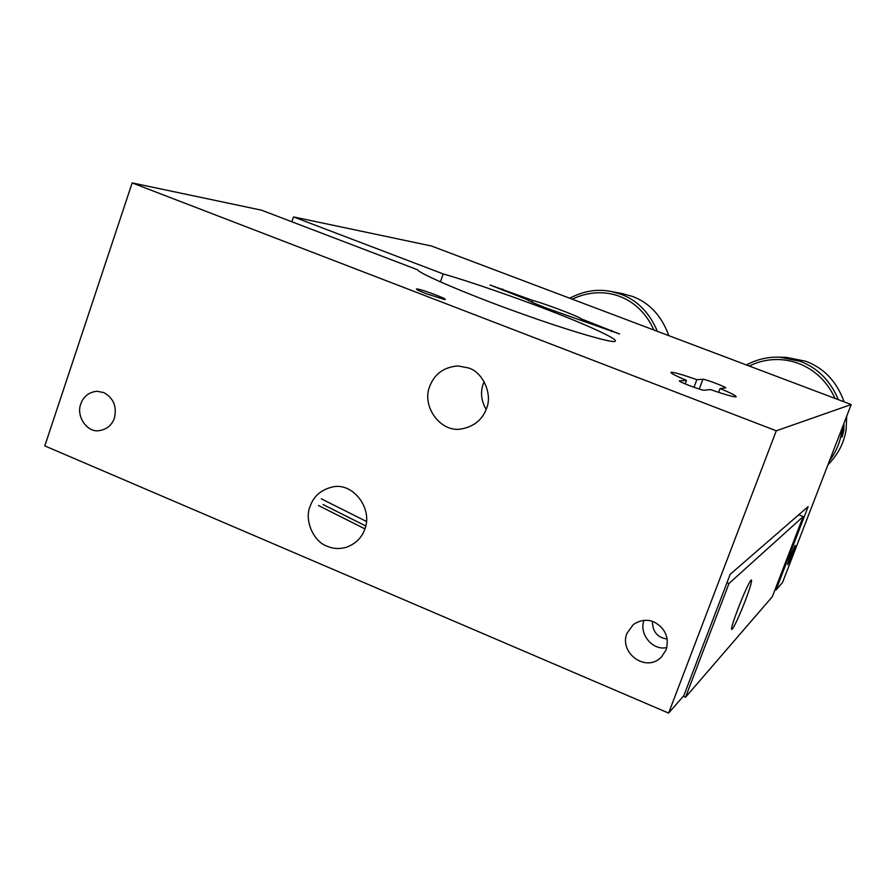 <?xml version="1.0" encoding="UTF-8"?>
<svg xmlns="http://www.w3.org/2000/svg" width="896" height="896" viewBox="0 0 896 896"><rect width="100%" height="100%" fill="white"/><g stroke="black" fill="none" stroke-linecap="round" stroke-linejoin="round"><path stroke-width="1.34" d="M653.912 621.925C646.923 619.069 640.046 619.965 633.27 624.613L626.942 633.315C618.901 652.635 645.725 673.21 661.405 657.07L666.165 649.779C669.368 637.426 665.28 628.141 653.912 621.925M666.882 647.528C652.758 651.101 638.68 633.954 644 620.368M103.734 392.549L96.869 391.261C88.827 392.202 83.462 396.424 80.786 403.939C75.914 416.27 87.17 432.79 99.098 430.651C106.77 429.442 111.877 425.242 114.419 418.062C117.051 406.493 113.49 397.981 103.734 392.549M531.978 302.187L532.627 300.395L490.09 285.018L527.285 299.667C529.122 301.09 535.808 304.013 547.344 308.448L619.584 333.995L581.291 318.886L580.877 320.04M685.149 383.88L686.459 380.363L679.459 380.878C677.925 381.539 702.296 390.734 704.222 390.253L710.517 389.57C725.827 394.89 734.384 397.298 736.187 396.794C736.288 395.819 730.912 393.064 720.07 388.539L725.76 387.901C726.947 387.296 704.738 378.918 702.923 379.254L696.853 379.669L693.997 387.285M718.637 392.358L720.07 388.539M532.627 300.395C545.854 303.99 579.04 316.59 581.291 318.886M696.853 379.669C683.29 374.92 674.822 372.445 671.462 372.254L670.992 372.355C670.667 373.218 675.819 375.894 686.459 380.363M468.563 367.965L457.878 365.926C443.901 367.125 434.526 373.912 429.733 386.299C421.277 406.694 441.09 433.418 461.922 428.837C474.163 426.373 482.317 419.698 486.382 408.8C492.878 394.598 483.09 372.243 468.563 367.965M486.125 409.506C481.186 400.714 480.234 392.146 483.269 383.802L484.142 381.662M293.518 216.922L431.357 245.974L851.2 404.533L776.272 430.808L132.16 182.907L261.475 210.168L417.57 269.763C418.197 273.202 468.306 294.627 516.578 311.898C567.504 330.411 614.611 344.064 615.138 341.186C619.058 339.674 588.918 325.797 554.288 312.39C518.784 298.458 468.496 281.053 443.218 273.941L293.518 216.922L291.85 221.76M444.539 299.499L426.037 293.63C419.429 291.066 416.214 289.498 416.394 288.96L417.133 288.96C422.038 289.464 447.406 298.894 445.211 299.488L444.539 299.499M775.029 589.646L775.981 590.027L808.136 506.61L730.184 574.336L683.861 695.621L668.606 713.093L44.8 445.894L132.16 182.907M790.238 556.203L787.629 564.637C788.805 563.595 796.051 545.037 795.122 545.395L790.238 556.203M364.784 529.178C373.285 508.334 352.352 481.23 331.565 487.211C320.757 490.078 313.611 496.406 310.162 506.184C304.058 519.882 313.331 541.699 327.242 546.269C332.92 548.789 339.17 549.17 345.979 547.411C355.443 543.995 361.715 537.925 364.784 529.178M851.2 404.533L782.544 582.501L775.981 590.027M440.395 281.904L443.218 273.941M776.272 430.808L668.606 713.093M621.824 293.507L632.251 296.352C649.365 302.635 661.55 315.739 668.819 335.653M569.699 298.222C583.598 290.886 597.587 288.669 611.654 291.581L620.805 294.213C637.213 300.171 649.41 312.547 657.384 331.341M572.197 299.174C604.363 283.864 638.96 296.598 653.912 330.03M843.965 424.648L842.061 437.136L843.808 430.685L843.965 424.648M846.698 416.203L846.126 429.464C844.211 442.658 838.163 454.429 827.96 464.778M746.357 364.941C756.974 359.352 768.029 356.765 779.531 357.179L785.982 357.291L805.851 361.267C824.141 368.2 836.886 381.73 844.088 401.856M779.531 357.179L800.061 361.278C817.611 367.853 830.379 380.666 838.365 399.694M842.139 428.03L841.68 431.816C840.101 442.344 836.024 452.043 829.45 460.902M749.224 366.027C780.629 350.482 819.235 363.406 835.005 398.418M732.323 629.059C735.112 625.072 739.39 615.742 745.158 601.048C750.008 588.202 752.091 581.168 751.419 579.958L751.083 580.171C747.499 582.949 728.739 630.84 731.898 629.384L732.323 629.059M683.29 696.27L685.541 697.234L729.019 583.453L727.014 582.635M652.411 621.365C652.602 631.882 657.563 637.75 667.262 638.994M685.541 697.234L772.307 596.714L803.197 516.566L729.019 583.453M798.717 514.797L803.197 516.566M318.483 505.534L364.896 528.864M365.736 525.963L323.053 504.526M366.486 521.483L321.339 498.848M502.79 289.072L502.387 290.203M611.374 331.576L611.778 330.467M699.25 389.054L702.923 379.254M611.654 291.581L623.37 293.81"/></g></svg>
